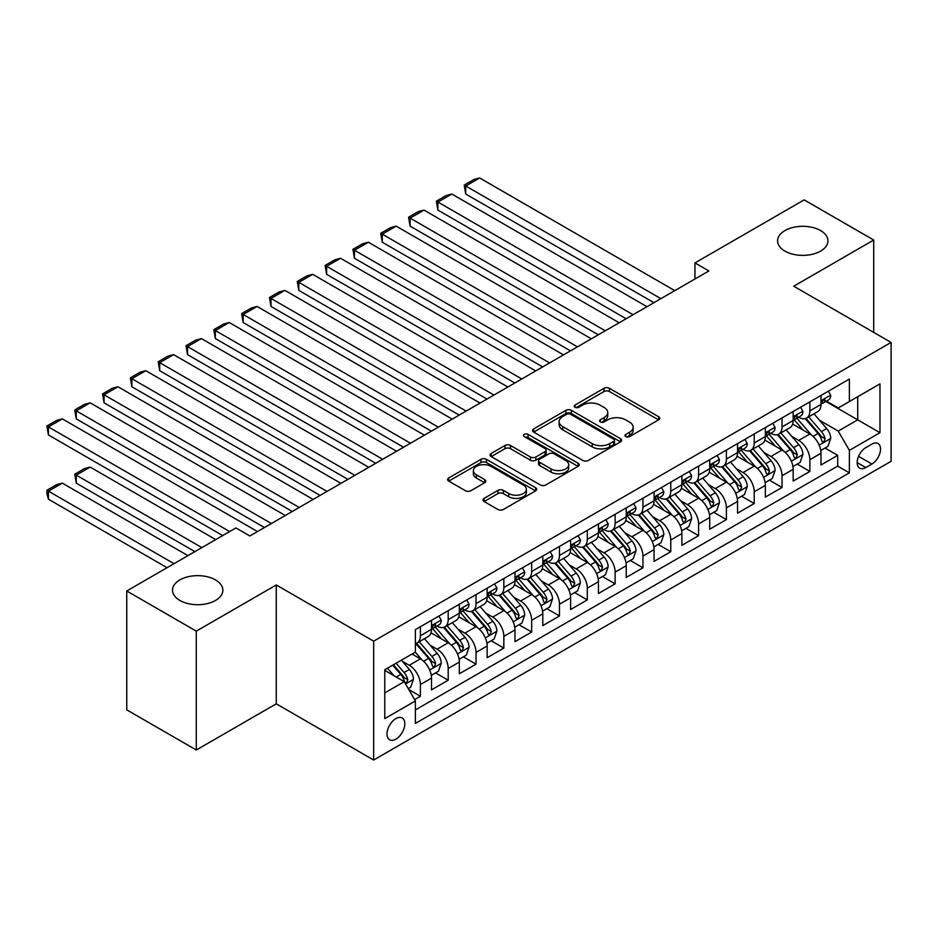 <?xml version="1.0" encoding="UTF-8"?>
<svg xmlns="http://www.w3.org/2000/svg" width="938" height="938" viewBox="0 0 938 938"><rect width="100%" height="100%" fill="white"/><g stroke="black" fill="none" stroke-linecap="round" stroke-linejoin="round"><path stroke-width="1.41" d="M625.775 436.604A2.708 1.559 0 0 0 629.597 436.604L658.617 419.849A3.858 2.228 0 0 0 659.742 418.278A3.858 2.228 0 0 0 658.617 416.695L609.454 388.32A3.858 2.228 0 0 0 604.002 388.32L574.982 405.064A2.708 1.559 0 0 0 574.197 406.177A2.708 1.559 0 0 0 574.982 407.28A2.708 1.559 0 0 0 578.805 407.28L582.557 405.11A12.358 7.141 0 0 1 600.039 405.11L604.131 407.479A12.358 7.141 0 0 1 607.754 412.521A12.358 7.141 0 0 1 604.131 417.562L600.379 419.732A2.708 1.559 0 0 0 599.593 420.834A2.708 1.559 0 0 0 600.379 421.936A2.708 1.559 0 0 0 604.201 421.936L607.953 419.767A12.358 7.141 0 0 1 625.435 419.767L629.527 422.135A12.358 7.141 0 0 1 633.15 427.177A12.358 7.141 0 0 1 629.527 432.23L625.775 434.388A2.708 1.559 0 0 0 624.978 435.502A2.708 1.559 0 0 0 625.775 436.604L625.775 434.388M215.494 579.907A25.185 14.539 0 0 0 188.046 576.753A25.185 14.539 0 0 0 172.51 590.19A25.185 14.539 0 0 0 179.885 600.461A25.185 14.539 0 0 0 207.321 603.615A25.185 14.539 0 0 0 222.869 590.19A25.185 14.539 0 0 0 215.494 579.907M820.574 230.56A25.185 14.539 0 0 0 793.138 227.406A25.185 14.539 0 0 0 777.59 240.843A25.185 14.539 0 0 0 784.965 251.126A25.185 14.539 0 0 0 812.402 254.268A25.185 14.539 0 0 0 827.949 240.843A25.185 14.539 0 0 0 820.574 230.56M395.906 739.156A12.593 7.27 120 0 0 404.126 728.064A12.593 7.27 120 0 0 402.203 717.98A12.593 7.27 120 0 0 395.906 718.602A12.593 7.27 120 0 0 387.675 729.694A12.593 7.27 120 0 0 389.61 739.789A12.593 7.27 120 0 0 395.906 739.156M484.114 498.359A3.858 2.228 0 0 0 482.988 499.942A3.858 2.228 0 0 0 484.114 501.513L497.914 509.475A3.858 2.228 0 0 0 503.366 509.475L535.598 490.879A3.858 2.228 0 0 0 536.724 489.296A3.858 2.228 0 0 0 535.598 487.725L486.435 459.339A3.858 2.228 0 0 0 480.983 459.339L448.751 477.946A3.858 2.228 0 0 0 447.625 479.517A3.858 2.228 0 0 0 448.751 481.1L465.412 490.715A3.858 2.228 0 0 0 470.876 490.715L484.665 482.753A3.858 2.228 0 0 0 485.79 481.182A3.858 2.228 0 0 0 484.665 479.599L476.398 474.827A10.33 5.968 0 0 1 473.373 470.618A10.33 5.968 0 0 1 479.752 465.107A10.33 5.968 0 0 1 491.008 466.397L523.369 485.075A10.33 5.968 0 0 1 526.394 489.296A10.33 5.968 0 0 1 520.015 494.807A10.33 5.968 0 0 1 508.759 493.517L503.366 490.398A3.858 2.228 0 0 0 497.914 490.398L484.114 498.359L484.114 501.513M276.276 584.96L196.288 631.145L126.747 590.987L126.747 709.843L196.288 750.001L276.276 703.828L373.652 760.038L373.652 641.182L276.276 584.96L276.276 703.828M873.712 332.392L873.712 240.034L793.736 286.219L891.1 342.429L373.652 641.182M873.712 240.034L804.159 199.888L694.964 262.921L694.964 278.985M126.747 590.987L235.942 527.942L249.848 535.973L708.882 270.953L694.964 262.921M582.838 460.441A3.858 2.228 0 0 0 588.29 460.441L620.522 441.845A3.858 2.228 0 0 0 621.648 440.262A3.858 2.228 0 0 0 620.522 438.691L571.359 410.316A3.858 2.228 0 0 0 565.907 410.316L533.687 428.912A3.858 2.228 0 0 0 532.55 430.495A3.858 2.228 0 0 0 533.687 432.066L582.838 460.441M525.339 437.19A2.708 1.559 0 0 1 528.082 437.565L528.082 434.353L578.054 463.208A3.858 2.228 0 0 1 579.192 464.779A3.858 2.228 0 0 1 578.054 466.362L545.834 484.958A3.858 2.228 0 0 1 540.37 484.958L491.219 456.583L491.219 453.429A3.858 2.228 0 0 0 490.082 455.012A3.858 2.228 0 0 0 491.219 456.583M491.219 453.429L505.007 445.468A3.858 2.228 0 0 1 510.471 445.468L530.404 456.982A3.858 2.228 0 0 0 535.868 456.982L545.013 451.694A3.858 2.228 0 0 0 546.139 450.123A3.858 2.228 0 0 0 545.013 448.54L524.26 436.557A2.708 1.559 0 0 1 523.463 435.455A2.708 1.559 0 0 1 525.139 434.013A2.708 1.559 0 0 1 528.082 434.353M414.608 699.607L420.388 696.277L408.839 689.606M402.273 661.243L409.261 665.277A15.735 9.087 60 0 1 420.388 684.552L431.515 678.127L431.515 689.852L448.2 680.214L435.549 672.909M430.096 645.18L437.073 649.213A15.735 9.087 60 0 1 448.2 668.489L459.327 662.064L459.327 673.789L476.023 664.151L463.372 656.846M457.908 629.117L464.896 633.15A15.735 9.087 60 0 1 476.023 652.426L487.15 646.001L487.15 657.726L503.847 648.088L491.184 640.783M485.732 613.053L492.72 617.087A15.735 9.087 60 0 1 503.847 636.363L514.974 629.937L514.974 641.662L531.67 632.024L519.007 624.72M513.555 596.99L520.531 601.024A15.735 9.087 60 0 1 531.67 620.299L542.797 613.874L542.797 625.599L559.482 615.961L546.831 608.656M541.367 580.939L548.355 584.96A15.735 9.087 60 0 1 559.482 604.236L570.609 597.811L570.609 609.536L587.305 599.91L574.642 592.593M569.19 564.875L576.178 568.909A15.735 9.087 60 0 1 587.305 588.173L598.432 581.759L598.432 593.484L615.129 583.846L602.466 576.53M597.014 548.812L604.002 552.845A15.735 9.087 60 0 1 615.129 572.121L626.256 565.696L626.256 577.421L642.94 567.783L630.289 560.467M624.837 532.749L631.813 536.782A15.735 9.087 60 0 1 642.94 556.058L654.067 549.633L654.067 561.358L670.764 551.72L658.113 544.415M652.649 516.686L659.637 520.719A15.735 9.087 60 0 1 670.764 539.995L681.891 533.57L681.891 545.295L698.587 535.657L685.924 528.352M680.472 500.622L687.46 504.656A15.735 9.087 60 0 1 698.587 523.932L709.714 517.506L709.714 529.231L726.411 519.593L713.748 512.289M708.296 484.559L715.272 488.592A15.735 9.087 60 0 1 726.411 507.868L737.538 501.443L737.538 513.168L754.222 503.53L741.571 496.225M736.107 468.496L743.095 472.529A15.735 9.087 60 0 1 754.222 491.805L765.349 485.38L765.349 497.105L782.046 487.467L769.383 480.162M763.931 452.444L770.919 456.466A15.735 9.087 60 0 1 782.046 475.742L793.173 469.317L793.173 481.042L809.869 471.415L809.869 459.679A15.735 9.087 -120 0 0 798.742 440.414L791.754 436.381M797.206 464.099L809.869 471.415M431.515 678.127A15.735 9.087 -120 0 0 420.388 658.851L412.04 654.032M459.327 662.064A15.735 9.087 -120 0 0 448.2 642.788L430.999 632.857M487.15 646.001A15.735 9.087 -120 0 0 476.023 626.725L458.823 616.794M514.974 629.937A15.735 9.087 -120 0 0 503.847 610.661L486.634 600.73M542.797 613.874A15.735 9.087 -120 0 0 531.67 594.598L514.458 584.667M570.609 597.811A15.735 9.087 -120 0 0 559.482 578.547L542.281 568.604M598.432 581.759A15.735 9.087 -120 0 0 587.305 562.483L570.105 552.541M626.256 565.696A15.735 9.087 -120 0 0 615.129 546.42L597.916 536.489M654.067 549.633A15.735 9.087 -120 0 0 642.94 530.357L625.74 520.426M681.891 533.57A15.735 9.087 -120 0 0 670.764 514.294L653.563 504.363M709.714 517.506A15.735 9.087 -120 0 0 698.587 498.23L681.375 488.299M737.538 501.443A15.735 9.087 -120 0 0 726.411 482.167L709.198 472.236M765.349 485.38A15.735 9.087 -120 0 0 754.222 466.104L737.022 456.173M793.173 469.317A15.735 9.087 -120 0 0 782.046 450.052L764.845 440.11M871.906 444.108L865.786 447.637A12.194 7.047 120 0 0 857.813 458.389A12.194 7.047 120 0 0 859.689 468.156A12.194 7.047 120 0 0 865.786 467.558L871.906 464.017A12.194 7.047 120 0 0 879.867 453.277A12.194 7.047 120 0 0 878.003 443.498A12.194 7.047 120 0 0 871.906 444.108M373.652 760.038L891.1 461.297L891.1 342.429M384.779 692.901L404.255 681.656L415.382 700.932L415.382 723.421L849.371 472.858L849.371 450.369L838.244 431.093L819.578 420.318M415.382 700.932L384.779 718.602L384.779 669.767L415.382 652.109L415.382 629.621L849.371 379.058L849.371 401.534L879.973 383.877L879.973 432.699L849.371 450.369M436.932 625.998L437.073 626.08A15.735 9.087 60 0 0 444.94 626.865L456.067 620.44A15.735 9.087 -120 0 0 459.327 613.229L459.327 604.236M464.756 609.935L464.896 610.017A15.735 9.087 60 0 0 472.764 610.802L483.891 604.377A15.735 9.087 -120 0 0 487.15 597.178L487.15 588.173M492.567 593.871L492.72 593.965A15.735 9.087 60 0 0 500.587 594.739L511.714 588.314A15.735 9.087 -120 0 0 514.974 581.114L514.974 572.121M520.391 577.82L520.531 577.902A15.735 9.087 60 0 0 528.411 578.676L539.538 572.25A15.735 9.087 -120 0 0 542.797 565.051L542.797 556.058M548.214 561.756L548.355 561.839A15.735 9.087 60 0 0 556.222 562.612L567.349 556.187A15.735 9.087 -120 0 0 570.609 548.988L570.609 539.995M576.026 545.693L576.178 545.775A15.735 9.087 60 0 0 584.046 546.549L595.173 540.124A15.735 9.087 -120 0 0 598.432 532.925L598.432 523.932M603.849 529.63L604.002 529.712A15.735 9.087 60 0 0 611.869 530.498L622.996 524.072A15.735 9.087 -120 0 0 626.256 516.861L626.256 507.868M631.673 513.567L631.813 513.649A15.735 9.087 60 0 0 639.681 514.434L650.808 508.009A15.735 9.087 -120 0 0 654.067 500.798L654.067 491.805M659.496 497.503L659.637 497.586A15.735 9.087 60 0 0 667.504 498.371L678.631 491.946A15.735 9.087 -120 0 0 681.891 484.735L681.891 475.742M687.308 481.44L687.46 481.522A15.735 9.087 60 0 0 695.328 482.308L706.455 475.883A15.735 9.087 -120 0 0 709.714 468.683L709.714 459.679M715.131 465.377L715.272 465.471A15.735 9.087 60 0 0 723.151 466.245L734.278 459.819A15.735 9.087 -120 0 0 737.538 452.62L737.538 443.627M742.955 449.325L743.095 449.408A15.735 9.087 60 0 0 750.963 450.181L762.09 443.756A15.735 9.087 -120 0 0 765.349 436.557L765.349 427.564M770.766 433.262L770.919 433.344A15.735 9.087 60 0 0 778.786 434.118L789.913 427.693A15.735 9.087 -120 0 0 793.173 420.494L793.173 411.501M415.382 709.925L837.681 466.104L837.681 455.352L820.996 464.99L820.996 453.265A15.735 9.087 -120 0 0 809.869 433.989L792.657 424.058M798.59 417.199L798.742 417.281A15.735 9.087 -120 0 0 806.61 418.055A15.735 9.087 -120 0 0 809.869 410.856L809.869 401.863M806.61 418.055L817.737 411.641A15.735 9.087 -120 0 0 820.996 404.43L820.996 395.437M420.388 626.725L420.388 635.718A15.735 9.087 60 0 1 417.129 642.929A15.735 9.087 60 0 1 415.382 643.562M417.129 642.929L428.256 636.503A15.735 9.087 -120 0 0 431.515 629.292L431.515 620.299M448.2 610.661L448.2 619.655A15.735 9.087 60 0 1 444.94 626.865M476.023 594.598L476.023 603.591A15.735 9.087 60 0 1 472.764 610.802M503.847 578.535L503.847 587.54A15.735 9.087 60 0 1 500.587 594.739M531.67 562.483L531.67 571.476A15.735 9.087 60 0 1 528.411 578.676M559.482 546.42L559.482 555.413A15.735 9.087 60 0 1 556.222 562.612M587.305 530.357L587.305 539.35A15.735 9.087 60 0 1 584.046 546.549M615.129 514.294L615.129 523.287A15.735 9.087 60 0 1 611.869 530.498M642.94 498.23L642.94 507.224A15.735 9.087 60 0 1 639.681 514.434M670.764 482.167L670.764 491.16A15.735 9.087 60 0 1 667.504 498.371M698.587 466.104L698.587 475.109A15.735 9.087 60 0 1 695.328 482.308M726.411 450.041L726.411 459.045A15.735 9.087 60 0 1 723.151 466.245M754.222 433.989L754.222 442.982A15.735 9.087 60 0 1 750.963 450.181M782.046 417.926L782.046 426.919A15.735 9.087 60 0 1 778.786 434.118M782.046 475.742L782.046 487.467M754.222 491.805L754.222 503.53M726.411 507.868L726.411 519.593M698.587 523.932L698.587 535.657M670.764 539.995L670.764 551.72M642.94 556.058L642.94 567.783M615.129 572.121L615.129 583.846M587.305 588.173L587.305 599.91M559.482 604.236L559.482 615.961M531.67 620.299L531.67 632.024M503.847 636.363L503.847 648.088M476.023 652.426L476.023 664.151M448.2 668.489L448.2 680.214M420.388 684.552L420.388 696.277M404.255 681.656L384.779 670.412M838.244 431.093L857.719 419.849L857.719 396.727L879.973 383.877M825.85 401.452L879.973 432.699M826.413 401.136L838.244 407.96L849.371 401.534M196.288 631.145L196.288 750.001M825.03 448.036L837.681 455.352M837.681 466.104L849.371 472.858M626.854 436.979L629.527 435.443A12.358 7.141 0 0 0 633.15 430.39L633.15 427.177M607.754 412.521L607.754 415.733A12.358 7.141 0 0 1 604.131 420.775L601.457 422.323M658.558 419.884L609.454 391.533A3.858 2.228 0 0 0 604.002 391.533L576.061 407.655M620.464 441.868L571.359 413.529A3.858 2.228 0 0 0 565.907 413.529L533.734 432.101M613.687 441.364A2.708 1.559 0 0 0 614.484 440.262A2.708 1.559 0 0 0 613.687 439.16L570.55 414.256A2.708 1.559 0 0 0 566.728 414.256L562.765 416.542A12.358 7.141 0 0 0 559.142 421.584A12.358 7.141 0 0 0 562.765 426.626L592.253 443.651A12.358 7.141 0 0 0 609.735 443.651L613.687 441.364L613.687 444.577A2.708 1.559 0 0 0 614.484 443.475L614.484 440.262M559.142 421.584L559.142 424.797A12.358 7.141 0 0 0 562.765 429.839L562.765 426.626M613.687 444.577L609.735 446.863A12.358 7.141 0 0 1 592.253 446.863L562.765 429.839M491.266 456.618L505.007 448.681L505.007 445.468M546.139 450.123L546.139 453.335A3.858 2.228 0 0 1 545.013 454.907L535.868 460.195A3.858 2.228 0 0 1 530.404 460.195L510.471 448.681A3.858 2.228 0 0 0 505.007 448.681M528.082 437.565L578.007 466.385M551.087 468.918A10.33 5.968 0 0 0 562.343 470.208A10.33 5.968 0 0 0 568.721 464.709A10.33 5.968 0 0 0 565.696 460.488L554.299 453.898A3.858 2.228 0 0 0 548.836 453.898L539.69 459.186A3.858 2.228 0 0 0 538.553 460.757A3.858 2.228 0 0 0 539.69 462.34L551.087 468.918L551.087 472.131A10.33 5.968 0 0 0 562.343 473.42A10.33 5.968 0 0 0 568.721 467.921L568.721 464.709M538.553 460.757L538.553 463.97A3.858 2.228 0 0 0 539.69 465.553L539.69 462.34M551.087 472.131L539.69 465.553M526.394 489.296L526.394 492.509A10.33 5.968 0 0 1 520.015 498.019A10.33 5.968 0 0 1 508.759 496.73L503.366 493.611A3.858 2.228 0 0 0 497.914 493.611L484.172 501.549M473.373 470.618L473.373 473.831A10.33 5.968 0 0 0 476.398 478.04L476.398 474.827M484.618 482.789L476.398 478.04M535.539 490.902L486.435 462.551A3.858 2.228 0 0 0 480.983 462.551L448.81 481.124M820.762 450.498L827.949 446.347L830.728 438.316A10.424 6.015 -120 0 0 826.671 428.537L813.961 413.81M811.417 434.998L796.89 418.184M465.729 258.267L598.292 334.807L410.094 226.14L408.558 217.229L418.301 211.613L423.999 210.089L410.094 218.12L410.094 226.14M803.139 430.108L794.709 420.341A24.986 14.422 -120 0 0 793.935 419.474M805.191 418.629L818.042 433.508A10.424 6.015 60 0 1 821.758 440.696L822.52 441.927L823.927 441.728L825.1 438.761A10.424 6.015 -120 0 0 821.383 431.586L808.673 416.871M805.941 418.383L819.753 434.376A5.311 3.072 60 0 1 821.102 436.451L825.1 438.761M660.891 298.659L465.729 185.994L465.729 194.025L653.938 302.681M828.371 391.181L830.728 395.273A10.424 6.015 60 0 1 828.571 399.893L823.283 402.941A10.424 6.015 -120 0 0 825.1 400.538L824.877 399.611M674.797 290.628L479.646 177.962L465.729 185.994L464.204 185.103L473.936 179.486L479.646 177.962M821.336 403.434L821.383 403.434A10.424 6.015 -120 0 0 823.283 402.941M823.752 399.764L825.1 400.538C824.443 398.967 823.33 399.611 821.758 402.461A10.424 6.015 60 0 1 820.996 403.95M465.729 194.025L464.204 185.103M792.938 466.561L800.126 462.411L802.905 454.379A10.424 6.015 -120 0 0 798.848 444.589L786.138 429.874M783.593 451.061L769.066 434.247M437.905 274.33L570.468 350.871L382.27 242.203L380.746 233.292L390.478 227.676L396.176 226.14L382.27 234.172L382.27 242.203M775.327 446.171L766.897 436.405A24.986 14.422 -120 0 0 766.123 435.537M777.368 434.693L790.23 449.572A10.424 6.015 60 0 1 793.947 456.759L794.697 457.99L796.104 457.791L797.277 454.824A10.424 6.015 -120 0 0 793.56 447.649L780.85 432.934M778.13 434.446L791.942 450.439A5.311 3.072 60 0 1 793.278 452.515L797.277 454.824M765.115 482.624L772.314 478.474L775.093 470.442A10.424 6.015 -120 0 0 771.024 460.652L758.314 445.937M755.77 467.124L741.243 450.31M410.094 290.393L542.656 366.922L354.447 258.267L352.923 249.356L362.654 243.728L368.364 242.203L354.447 250.235L354.447 258.267M747.504 462.223L739.074 452.468A24.986 14.422 -120 0 0 738.3 451.6M749.544 450.744L762.406 465.635A10.424 6.015 60 0 1 766.123 472.822L766.885 474.053L768.292 473.854L769.465 470.888A10.424 6.015 -120 0 0 765.748 463.712L753.038 448.985M750.306 450.51L764.118 466.503A5.311 3.072 60 0 1 765.455 468.578L769.465 470.888M737.303 498.688L744.491 494.537L747.269 486.505A10.424 6.015 -120 0 0 743.213 476.715L730.503 462M727.947 483.187L713.419 466.374M382.27 306.456L514.833 382.985L326.635 274.33L325.099 265.419L334.843 259.791L340.541 258.267L326.635 266.298L326.635 274.33M719.681 478.286L711.25 468.531A24.986 14.422 -120 0 0 710.476 467.663M721.732 466.807L734.583 481.698A10.424 6.015 60 0 1 738.3 488.874L739.062 490.117L740.469 489.917L741.641 486.951A10.424 6.015 -120 0 0 737.925 479.764L725.215 465.049M722.483 466.573L736.295 482.566A5.311 3.072 60 0 1 737.643 484.641L741.641 486.951M709.48 514.751L716.667 510.6L719.446 502.569A10.424 6.015 -120 0 0 715.389 492.778L702.679 478.063M700.135 499.251L685.608 482.425M354.447 322.52L487.01 399.049L298.812 290.393L297.276 281.482L307.019 275.854L312.717 274.33L298.812 282.361L298.812 290.393M691.869 494.349L683.427 484.594A24.986 14.422 -120 0 0 682.653 483.715M693.909 482.871L706.76 497.761A10.424 6.015 60 0 1 710.476 504.937L711.239 506.18L712.645 505.981L713.818 503.014A10.424 6.015 -120 0 0 710.101 495.827L697.391 481.112M694.659 482.624L708.483 498.629A5.311 3.072 60 0 1 709.82 500.704L713.818 503.014M633.068 314.722L437.905 202.057L437.905 210.089L626.115 318.744M800.548 407.244L802.905 411.336A10.424 6.015 60 0 1 800.747 415.944L795.471 419.005A10.424 6.015 -120 0 0 797.277 416.601L797.066 415.675M646.974 306.691L451.823 194.025L437.905 202.057L436.381 201.166L446.113 195.55L451.823 194.025M793.525 419.485L793.56 419.485A10.424 6.015 -120 0 0 795.471 419.005M795.94 415.827L797.277 416.601C796.62 415.03 795.518 415.675 793.947 418.524A10.424 6.015 60 0 1 793.173 420.013M437.905 210.089L436.381 201.166M605.245 330.786L408.558 217.229M772.724 423.308L775.093 427.4A10.424 6.015 60 0 1 772.935 432.008L767.647 435.068A10.424 6.015 -120 0 0 769.465 432.664L769.242 431.738M619.162 322.754L423.999 210.089M765.701 435.549L765.748 435.549A10.424 6.015 -120 0 0 767.647 435.068M768.116 431.89L769.465 432.664C768.808 431.093 767.694 431.738 766.123 434.587A10.424 6.015 60 0 1 765.349 436.076M577.433 346.849L380.746 233.292M744.901 439.371L747.269 443.463A10.424 6.015 60 0 1 745.112 448.071L739.824 451.131A10.424 6.015 -120 0 0 741.641 448.727L741.419 447.801M591.339 338.817L396.176 226.14M737.878 451.612L737.925 451.612A10.424 6.015 -120 0 0 739.824 451.131M740.293 447.942L741.641 448.727C740.985 447.156 739.871 447.801 738.3 450.65A10.424 6.015 60 0 1 737.538 452.139M549.609 362.912L352.923 249.356M717.089 455.422L719.446 459.526A10.424 6.015 60 0 1 717.289 464.134L712.001 467.183A10.424 6.015 -120 0 0 713.818 464.791L713.595 463.864M563.515 354.881L368.364 242.203M710.066 467.675L710.101 467.675A10.424 6.015 -120 0 0 712.001 467.183M712.47 464.005L713.818 464.791C713.161 463.22 712.048 463.853 710.476 466.714A10.424 6.015 60 0 1 709.714 468.191M681.656 530.814L688.844 526.664L691.634 518.632A10.424 6.015 -120 0 0 687.566 508.842L674.856 494.127M672.312 515.314L657.784 498.488M326.635 338.583L459.198 415.112L270.988 306.456L269.464 297.545L279.196 291.917L284.906 290.393L270.988 298.425L270.988 306.456M664.045 510.413L655.615 500.658A24.986 14.422 -120 0 0 654.841 499.778M666.086 498.934L678.948 513.825A10.424 6.015 60 0 1 682.665 521L683.415 522.243L684.834 522.044L685.995 519.077A10.424 6.015 -120 0 0 682.278 511.89L669.568 497.175M666.848 498.688L680.66 514.681A5.311 3.072 60 0 1 681.996 516.768L685.995 519.077M521.786 378.975L325.099 265.419M689.266 471.486L691.634 475.589A10.424 6.015 60 0 1 689.465 480.197L684.189 483.246A10.424 6.015 -120 0 0 685.995 480.842L685.784 479.928M535.704 370.944L340.541 258.267M682.243 483.738L682.278 483.738A10.424 6.015 -120 0 0 684.189 483.246M684.658 480.068L685.995 480.842C685.35 479.271 684.236 479.916 682.665 482.777A10.424 6.015 60 0 1 681.891 484.254M653.845 546.877L661.032 542.727L663.811 534.695A10.424 6.015 -120 0 0 659.754 524.905L647.032 510.19M644.488 531.377L629.961 514.552M298.812 354.634L431.374 431.175L243.165 322.52L241.641 313.597L251.372 307.981L257.082 306.456L243.165 314.488L243.165 322.52M636.222 526.476L627.792 516.709A24.986 14.422 -120 0 0 627.018 515.841M638.262 514.997L651.124 529.876A10.424 6.015 60 0 1 654.841 537.064L655.603 538.295L657.01 538.107L658.183 535.141A10.424 6.015 -120 0 0 654.466 527.953L641.756 513.238M639.024 514.751L652.836 530.744A5.311 3.072 60 0 1 654.173 532.831L658.183 535.141M493.963 395.039L297.276 281.482M661.442 487.549L663.811 491.641A10.424 6.015 60 0 1 661.653 496.261L656.365 499.309A10.424 6.015 -120 0 0 658.183 496.906L657.96 495.979M507.88 387.007L312.717 274.33M654.419 499.802L654.466 499.802A10.424 6.015 -120 0 0 656.365 499.309M656.835 496.132L658.183 496.906C657.526 495.334 656.412 495.979 654.841 498.84A10.424 6.015 60 0 1 654.067 500.317M626.021 562.941L633.209 558.79L635.987 550.758A10.424 6.015 -120 0 0 631.931 540.968L619.221 526.253M616.676 547.44L602.149 530.615M270.988 370.698L403.551 447.238L215.353 338.583L213.817 329.66L223.561 324.044L229.259 322.52L215.353 330.551L215.353 338.583M608.399 542.539L599.968 532.772A24.986 14.422 -120 0 0 599.194 531.905M610.45 531.06L623.301 545.939A10.424 6.015 60 0 1 627.018 553.127L627.78 554.358L629.187 554.159L630.359 551.204A10.424 6.015 -120 0 0 626.643 544.017L613.933 529.302M611.201 530.814L625.013 546.807A5.311 3.072 60 0 1 626.361 548.882L630.359 551.204M466.151 411.102L269.464 297.545M633.631 503.612L635.987 507.704A10.424 6.015 60 0 1 633.83 512.324L628.542 515.372A10.424 6.015 -120 0 0 630.359 512.969L630.137 512.042M480.057 403.07L284.906 290.393M626.596 515.865L626.643 515.865A10.424 6.015 -120 0 0 628.542 515.372M629.011 512.195L630.359 512.969C629.703 511.398 628.589 512.042 627.018 514.903A10.424 6.015 60 0 1 626.256 516.381M598.198 578.992L605.385 574.842L608.164 566.81A10.424 6.015 -120 0 0 604.107 557.031L591.397 542.305M588.853 563.492L574.326 546.678M243.165 386.761L375.728 463.302L187.53 354.634L186.005 345.723L195.737 340.107L201.436 338.583L187.53 346.614L187.53 354.634M580.587 558.602L572.157 548.836A24.986 14.422 -120 0 0 571.383 547.968M582.627 547.124L595.489 562.003A10.424 6.015 60 0 1 599.206 569.19L599.957 570.421L601.364 570.222L602.536 567.256A10.424 6.015 -120 0 0 598.819 560.08L586.109 545.365M583.389 546.877L597.201 562.87A5.311 3.072 60 0 1 598.538 564.946L602.536 567.256M438.327 427.153L241.641 313.597M605.807 519.675L608.164 523.767A10.424 6.015 60 0 1 606.007 528.387L600.73 531.436A10.424 6.015 -120 0 0 602.536 529.032L602.325 528.106M452.233 419.122L257.082 306.456M598.784 531.928L598.819 531.928A10.424 6.015 -120 0 0 600.73 531.436M601.199 528.258L602.536 529.032C601.879 527.461 600.777 528.106 599.206 530.955A10.424 6.015 60 0 1 598.432 532.444M570.374 595.055L577.574 590.905L580.352 582.873A10.424 6.015 -120 0 0 576.284 573.083L563.574 558.368M561.03 579.555L546.502 562.741M215.353 402.824L347.916 479.365L159.706 370.698L158.182 361.787L167.914 356.17L173.624 354.634L159.706 362.666L159.706 370.698M552.763 574.666L544.333 564.899A24.986 14.422 -120 0 0 543.559 564.031M554.804 563.187L567.666 578.066A10.424 6.015 60 0 1 571.383 585.253L572.145 586.485L573.552 586.285L574.724 583.319A10.424 6.015 -120 0 0 571.008 576.143L558.298 561.428M555.566 562.941L569.378 578.934A5.311 3.072 60 0 1 570.714 581.009L574.724 583.319M410.504 443.217L213.817 329.66M577.984 535.739L580.352 539.831A10.424 6.015 60 0 1 578.195 544.439L572.907 547.499A10.424 6.015 -120 0 0 574.724 545.095L574.502 544.169M424.422 435.185L229.259 322.52M570.961 547.98L571.008 547.98A10.424 6.015 -120 0 0 572.907 547.499M573.376 544.321L574.724 545.095C574.068 543.524 572.954 544.169 571.383 547.018A10.424 6.015 60 0 1 570.609 548.507M542.563 611.119L549.75 606.968L552.529 598.936A10.424 6.015 -120 0 0 548.472 589.146L535.762 574.431M533.206 595.618L518.679 578.805M187.53 418.887L320.093 495.416L131.895 386.761L130.359 377.85L140.102 372.222L145.8 370.698L131.895 378.729L131.895 386.761M524.94 590.717L516.51 580.962A24.986 14.422 -120 0 0 515.736 580.094M526.992 579.238L539.842 594.129A10.424 6.015 60 0 1 543.559 601.317L544.321 602.548L545.728 602.348L546.901 599.382A10.424 6.015 -120 0 0 543.184 592.206L530.474 577.48M527.742 579.004L541.554 594.997A5.311 3.072 60 0 1 542.903 597.072L546.901 599.382M382.692 459.28L186.005 345.723M550.16 551.802L552.529 555.894A10.424 6.015 60 0 1 550.371 560.502L545.084 563.562A10.424 6.015 -120 0 0 546.901 561.159L546.678 560.232M396.598 451.248L201.436 338.583M543.137 564.043L543.184 564.043A10.424 6.015 -120 0 0 545.084 563.562M545.553 560.385L546.901 561.159C546.244 559.587 545.13 560.232 543.559 563.081A10.424 6.015 60 0 1 542.797 564.57M514.739 627.182L521.927 623.031L524.705 615A10.424 6.015 -120 0 0 520.649 605.209L507.939 590.494M505.394 611.682L490.867 594.868M159.706 434.951L292.269 511.48L104.071 402.824L102.535 393.913L112.279 388.285L117.977 386.761L104.071 394.792L104.071 402.824M497.128 606.78L488.686 597.025A24.986 14.422 -120 0 0 487.912 596.158M499.168 595.302L512.019 610.192A10.424 6.015 60 0 1 515.736 617.368L516.498 618.611L517.905 618.412L519.077 615.445A10.424 6.015 -120 0 0 515.361 608.258L502.651 593.543M499.919 595.067L513.743 611.06A5.311 3.072 60 0 1 515.079 613.135L519.077 615.445M354.869 475.343L158.182 361.787M522.349 567.865L524.705 571.957A10.424 6.015 60 0 1 522.548 576.565L517.26 579.614A10.424 6.015 -120 0 0 519.077 577.222L518.855 576.295M368.775 467.312L173.624 354.634M515.325 580.106L515.361 580.106A10.424 6.015 -120 0 0 517.26 579.614M517.729 576.436L519.077 577.222C518.421 575.651 517.307 576.295 515.736 579.145A10.424 6.015 60 0 1 514.974 580.634M486.916 643.245L494.103 639.095L496.894 631.063A10.424 6.015 -120 0 0 492.825 621.273L480.115 606.558M477.571 627.745L463.044 610.919M131.895 451.014L264.457 527.543L76.248 418.887L74.723 409.976L84.455 404.348L90.165 402.824L76.248 410.856L76.248 418.887M469.305 622.844L460.875 613.089A24.986 14.422 -120 0 0 460.101 612.209M471.345 611.365L484.207 626.256A10.424 6.015 60 0 1 487.924 633.431L488.675 634.674L490.093 634.475L491.254 631.509A10.424 6.015 -120 0 0 487.537 624.321L474.827 609.606M472.107 611.119L485.919 627.123A5.311 3.072 60 0 1 487.256 629.199L491.254 631.509M327.045 491.406L130.359 377.85M494.525 583.917L496.894 588.02A10.424 6.015 60 0 1 494.725 592.628L489.448 595.677A10.424 6.015 -120 0 0 491.254 593.285L491.043 592.359M340.963 483.375L145.8 370.698M487.502 596.169L487.537 596.169A10.424 6.015 -120 0 0 489.448 595.677M489.917 592.499L491.254 593.285C490.609 591.714 489.495 592.347 487.924 595.208A10.424 6.015 60 0 1 487.15 596.685M459.104 659.308L466.292 655.158L469.07 647.126A10.424 6.015 -120 0 0 465.014 637.336L452.292 622.621M449.748 643.808L435.22 626.983M104.071 467.077L222.716 535.575L48.424 434.951L46.9 426.04L56.632 420.412L62.342 418.887L48.424 426.919L48.424 434.951M441.481 638.907L433.051 629.14A24.986 14.422 -120 0 0 432.277 628.272M443.522 627.428L456.384 642.319A10.424 6.015 60 0 1 460.101 649.495L460.863 650.738L462.27 650.538L463.442 647.572A10.424 6.015 -120 0 0 459.726 640.384L447.016 625.669M444.284 627.182L458.096 643.175A5.311 3.072 60 0 1 459.432 645.262L463.442 647.572M299.222 507.47L102.535 393.913M466.702 599.98L469.07 604.084A10.424 6.015 60 0 1 466.913 608.692L461.625 611.74A10.424 6.015 -120 0 0 463.442 609.337L463.22 608.422M313.14 499.438L117.977 386.761M459.679 612.233L459.726 612.233A10.424 6.015 -120 0 0 461.625 611.74M462.094 608.563L463.442 609.337C462.786 607.765 461.672 608.41 460.101 611.271A10.424 6.015 60 0 1 459.327 612.749M431.281 675.372L438.468 671.221L441.247 663.189A10.424 6.015 -120 0 0 437.19 653.399L424.48 638.684M201.858 547.616L76.248 475.109L90.165 467.077L215.763 539.596M421.936 659.871L415.276 652.168M76.248 483.14L74.723 474.218L76.248 475.109L76.248 483.14L194.905 551.638M413.658 654.97L412.579 653.716M415.71 643.491L428.56 658.37A10.424 6.015 60 0 1 432.277 665.558L433.039 666.789L434.446 666.601L435.619 663.635A10.424 6.015 -120 0 0 431.902 656.448L419.192 641.733M416.46 643.245L430.272 659.238A5.311 3.072 60 0 1 431.621 661.325L435.619 663.635M74.723 474.218L84.455 468.601L90.165 467.077M271.41 523.533L74.723 409.976M438.89 616.043L441.247 620.135A10.424 6.015 60 0 1 439.09 624.755L433.802 627.803A10.424 6.015 -120 0 0 435.619 625.4L435.396 624.474M285.316 515.501L90.165 402.824M431.855 628.296L431.902 628.296A10.424 6.015 -120 0 0 433.802 627.803M434.271 624.626L435.619 625.4C434.962 623.829 433.848 624.474 432.277 627.334A10.424 6.015 60 0 1 431.515 628.812M408.288 688.644L410.645 687.284L413.424 679.253A10.424 6.015 -120 0 0 409.367 669.462L401.37 660.188M174.034 563.679L48.424 491.16L62.342 483.14L187.952 555.648M393.901 675.677L387.453 668.219M48.424 499.192L46.9 493.494L46.9 490.281L48.424 491.16L48.424 499.192L167.081 567.701M385.846 671.033L384.779 669.791M392.741 665.171L400.749 674.434A10.424 6.015 60 0 1 404.466 681.621L405.216 682.852L406.623 682.653L407.796 679.698A10.424 6.015 -120 0 0 404.079 672.511L396.082 663.248M393.385 664.796L402.461 675.301A5.311 3.072 60 0 1 403.797 677.377L407.796 679.698M46.9 490.281L56.632 484.665L62.342 483.14M229.681 531.565L46.9 426.04M257.493 531.565L62.342 418.887M409.261 665.277L420.388 658.851M437.073 649.213L448.2 642.788M464.896 633.15L476.023 626.725M492.72 617.087L503.847 610.661M520.531 601.024L531.67 594.598M548.355 584.96L559.482 578.547M576.178 568.909L587.305 562.483M604.002 552.845L615.129 546.42M631.813 536.782L642.94 530.357M659.637 520.719L670.764 514.294M687.46 504.656L698.587 498.23M715.272 488.592L726.411 482.167M743.095 472.529L754.222 466.104M770.919 456.466L782.046 450.052M798.742 440.414L809.869 433.989M809.869 410.856L820.996 404.43M420.388 635.718L431.515 629.292M448.2 619.655L459.327 613.229M476.023 603.591L487.15 597.178M503.847 587.54L514.974 581.114M531.67 571.476L542.797 565.051M559.482 555.413L570.609 548.988M587.305 539.35L598.432 532.925M615.129 523.287L626.256 516.861M642.94 507.224L654.067 500.798M670.764 491.16L681.891 484.735M698.587 475.109L709.714 468.683M726.411 459.045L737.538 452.62M754.222 442.982L765.349 436.557M782.046 426.919L793.173 420.494M809.869 459.679L820.996 453.265M858.563 456.314L871.906 464.017M857.156 462.575L865.786 467.558M629.527 435.443L629.527 432.23M600.379 421.936L600.379 419.732M604.131 420.775L604.131 417.562M574.982 407.28L574.982 405.064M604.002 391.533L604.002 388.32M609.454 391.533L609.454 388.32M658.617 419.849L658.617 416.695M533.687 432.066L533.687 428.912M565.907 413.529L565.907 410.316M571.359 413.529L571.359 410.316M620.522 441.845L620.522 438.691M592.253 446.863L592.253 443.651M609.735 446.863L609.735 443.651M510.471 448.681L510.471 445.468M530.404 460.195L530.404 456.982M535.868 460.195L535.868 456.982M545.013 454.907L545.013 451.694M578.054 466.362L578.054 463.208M497.914 493.611L497.914 490.398M503.366 493.611L503.366 490.398M508.759 496.73L508.759 493.517M484.665 482.753L484.665 479.599M448.751 481.1L448.751 477.946M480.983 462.551L480.983 459.339M486.435 462.551L486.435 459.339M535.598 490.879L535.598 487.725M819.167 445.163L830.658 438.527M821.383 431.586L826.671 428.537M813.07 436.381L818.042 433.508M830.658 395.156L820.996 400.737M791.344 461.215L802.846 454.59M793.56 447.649L798.848 444.589M785.247 452.444L790.23 449.572M763.532 477.278L775.023 470.642M765.748 463.712L771.024 460.652M757.435 468.508L762.406 465.635M735.709 493.341L747.199 486.705M737.925 479.764L743.213 476.715M729.612 484.571L734.583 481.698M707.885 509.404L719.376 502.768M710.101 495.827L715.389 492.778M701.788 500.634L706.76 497.761M802.846 411.219L793.173 416.8M775.023 427.282L765.349 432.864M747.199 443.346L737.538 448.927M719.376 459.397L709.714 464.978M680.073 525.468L691.564 518.831M682.278 511.89L687.566 508.842M673.976 516.686L678.948 513.825M691.564 475.46L681.891 481.042M652.25 541.531L663.741 534.894M654.466 527.953L659.754 524.905M646.153 532.749L651.124 529.876M663.741 491.524L654.067 497.105M624.427 557.594L635.917 550.958M626.643 544.017L631.931 540.968M618.33 548.812L623.301 545.939M635.917 507.587L626.256 513.168M596.603 573.657L608.105 567.021M598.819 560.08L604.107 557.031M590.506 564.875L595.489 562.003M608.105 523.65L598.432 529.231M568.791 589.709L580.282 583.084M571.008 576.143L576.284 573.083M562.694 580.939L567.666 578.066M580.282 539.713L570.609 545.295M540.968 605.772L552.459 599.136M543.184 592.206L548.472 589.146M534.871 597.002L539.842 594.129M552.459 555.777L542.797 561.358M513.145 621.835L524.635 615.199M515.361 608.258L520.649 605.209M507.048 613.065L512.019 610.192M524.635 571.84L514.974 577.421M485.333 637.899L496.823 631.262M487.537 624.321L492.825 621.273M479.236 629.128L484.207 626.256M496.823 587.892L487.15 593.473M457.51 653.962L469 647.326M459.726 640.384L465.014 637.336M451.413 645.18L456.384 642.319M469 603.955L459.327 609.536M429.686 670.025L441.177 663.389M431.902 656.448L437.19 653.399M423.589 661.243L428.56 658.37M441.177 620.018L431.515 625.599M405.568 683.943L413.365 679.452M404.079 672.511L409.367 669.462M396.246 677.037L400.749 674.434"/></g></svg>
